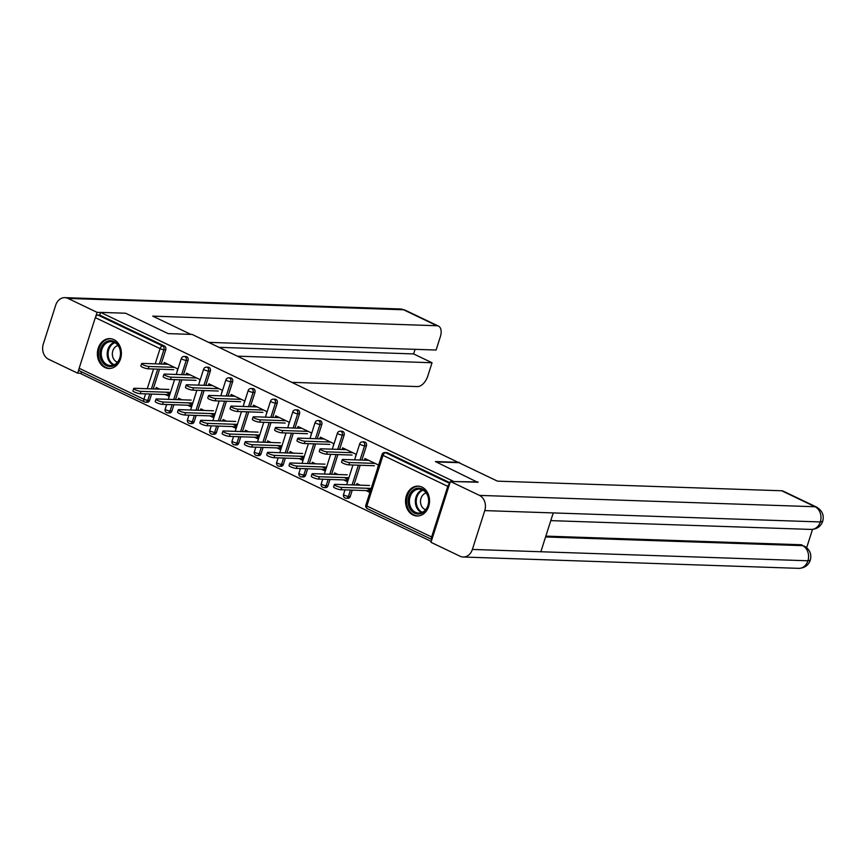 <?xml version="1.0" encoding="UTF-8"?>
<svg xmlns="http://www.w3.org/2000/svg" width="866" height="866" viewBox="0 0 866 866"><rect width="100%" height="100%" fill="white"/><g stroke="black" fill="none" stroke-linecap="round" stroke-linejoin="round"><path stroke-width="1.3" d="M104.927 367.509A14.949 12.005 -88.1 0 0 108.878 368.494A14.949 12.005 -88.1 0 0 121.121 356.467A14.949 12.005 -88.1 0 0 113.836 339.591A14.949 12.005 -88.1 0 0 109.885 338.617A14.949 12.005 -88.1 0 0 97.642 350.643A14.949 12.005 -88.1 0 0 104.927 367.509M413.082 515.021A14.949 12.005 -88.1 0 0 417.033 515.995A14.949 12.005 -88.1 0 0 429.276 503.98A14.949 12.005 -88.1 0 0 421.991 487.103A14.949 12.005 -88.1 0 0 418.04 486.129A14.949 12.005 -88.1 0 0 405.797 498.145A14.949 12.005 -88.1 0 0 413.082 515.021M81.577 371.86L80.971 373.755L431.257 541.434M80.008 371.016A2.879 1.613 -64.4 0 1 79.618 370.919A2.879 1.613 -64.4 0 1 79.152 368.267L95.314 317.627A2.879 1.613 -64.4 0 1 97.88 315.007L99.709 315.062L100.564 312.377L125.559 313.221L168.156 333.616L192.122 334.428L459.24 462.855M449.627 483.899A2.879 1.613 115.6 0 0 447.776 486.346L431.614 536.985A2.879 1.613 115.6 0 0 431.874 539.507L367.336 508.645A2.879 1.613 115.6 0 1 366.859 505.993L431.614 536.985M387.416 452.788L385.597 452.723A2.879 2.306 -88.1 0 0 384.829 452.539L386.658 452.604A2.879 2.306 91.9 0 1 387.416 452.788L449.995 482.741M459.391 462.368L435.425 461.556L477.87 482.394M478.021 481.94L452.875 481.55M100.564 312.377L453.026 481.095M364.38 460.182L364.911 458.515L378.496 465.02L377.749 467.348M366.719 488.262L370.496 490.069L369.75 492.397L365.982 490.589M360.288 485.187L356.922 483.574L356.446 485.057M171.879 411.079A2.879 2.306 91.9 0 1 169.639 412.93L167.809 412.865A2.879 2.306 -88.1 0 0 170.05 411.025L171.879 411.079L173.904 404.736M188.041 360.44L186.212 360.375A2.879 2.306 91.9 0 0 184.923 356.673A2.879 2.306 -88.1 0 0 184.166 356.478L185.984 356.543A2.879 2.306 91.9 0 1 186.753 356.727A2.879 2.306 91.9 0 1 188.041 360.44L183.484 374.707M181.838 379.871L175.549 399.583M99.709 315.062L164.453 346.054A2.879 2.306 91.9 0 1 165.742 349.767L161.184 364.034M159.539 369.197L153.25 388.91M151.604 394.062L149.58 400.406A2.879 2.306 91.9 0 1 147.339 402.257L145.51 402.192A2.879 2.306 -88.1 0 0 147.75 400.352L149.58 400.406M199.375 381.96L200.122 379.633L186.536 373.138L186.006 374.794M188.344 402.874L192.122 404.682L191.375 407.009L187.608 405.201M181.914 399.8L178.548 398.187L178.071 399.67M216.468 432.426A2.879 2.306 91.9 0 1 214.227 434.277L212.397 434.212A2.879 2.306 -88.1 0 0 214.638 432.361L216.468 432.426L218.492 426.083M232.629 381.787L230.8 381.722A2.879 2.306 91.9 0 0 229.512 378.02A2.879 2.306 -88.1 0 0 228.754 377.825L230.583 377.89A2.879 2.306 91.9 0 1 231.341 378.074A2.879 2.306 91.9 0 1 232.629 381.787L228.072 396.054M226.427 401.218L220.137 420.93M243.974 403.307L244.71 400.98L231.135 394.474L230.605 396.141M232.943 424.221L236.721 426.029L235.974 428.356L232.196 426.548M226.513 421.147L223.136 419.534L222.659 421.017M261.067 453.773A2.879 2.306 91.9 0 1 258.826 455.624L256.996 455.559A2.879 2.306 -88.1 0 0 259.237 453.708L261.067 453.773L263.091 447.43M277.228 403.134L275.399 403.069A2.879 2.306 91.9 0 0 274.111 399.356A2.879 2.306 -88.1 0 0 273.353 399.172L275.171 399.237A2.879 2.306 91.9 0 1 275.94 399.421A2.879 2.306 91.9 0 1 277.228 403.134L272.671 417.401M271.026 422.554L264.736 442.277M288.562 424.654L289.309 422.327L275.724 415.821L275.193 417.488M277.531 445.568L281.309 447.376L280.562 449.703L276.795 447.895M271.101 442.494L267.735 440.881L267.258 442.364M305.655 475.12A2.879 2.306 91.9 0 1 303.414 476.971L301.585 476.906A2.879 2.306 -88.1 0 0 303.825 475.055L305.655 475.12L307.679 468.777M321.816 424.481L319.987 424.416A2.879 2.306 91.9 0 0 318.699 420.703A2.879 2.306 -88.1 0 0 317.941 420.519L319.77 420.584A2.879 2.306 91.9 0 1 320.528 420.768A2.879 2.306 91.9 0 1 321.816 424.481L317.259 438.748M315.614 443.901L309.324 463.624M333.161 446.001L333.897 443.673L320.323 437.168L319.792 438.835M322.13 466.915L325.908 468.723L325.161 471.05L321.383 469.242M315.689 463.84L312.323 462.228L311.847 463.711M350.254 496.467A2.879 2.306 91.9 0 1 348.002 498.318L346.184 498.253A2.879 2.306 -88.1 0 0 348.424 496.402L350.254 496.467L352.278 490.124M366.415 445.828L364.586 445.763A2.879 2.306 91.9 0 0 363.298 442.05A2.879 2.306 -88.1 0 0 362.54 441.866L364.359 441.931A2.879 2.306 91.9 0 1 365.127 442.115A2.879 2.306 91.9 0 1 366.415 445.828L361.858 460.095M360.213 465.248L353.923 484.971M344.419 477.588L348.197 479.396L347.461 481.723L343.683 479.916M337.989 474.514L334.622 472.901L334.146 474.384M355.45 456.674L356.197 454.347L342.622 447.841L342.092 449.508M327.954 485.794A2.879 2.306 91.9 0 1 325.713 487.645L323.884 487.58A2.879 2.306 -88.1 0 0 326.125 485.729L327.954 485.794L329.978 479.45M344.116 435.154L342.286 435.089A2.879 2.306 91.9 0 0 340.998 431.376A2.879 2.306 -88.1 0 0 340.241 431.192L342.07 431.257A2.879 2.306 91.9 0 1 342.828 431.441A2.879 2.306 91.9 0 1 344.116 435.154L339.559 449.422M337.913 454.574L331.624 474.297M299.831 456.241L303.609 458.049L302.862 460.376L299.084 458.569M293.401 453.167L290.023 451.554L289.558 453.037M310.862 435.327L311.598 433L298.023 426.494L297.493 428.161M283.355 464.447A2.879 2.306 91.9 0 1 281.114 466.298L279.296 466.233A2.879 2.306 -88.1 0 0 281.537 464.382L283.355 464.447L285.379 458.103M299.517 413.807L297.698 413.742A2.879 2.306 91.9 0 0 296.41 410.029A2.879 2.306 -88.1 0 0 295.642 409.845L297.471 409.91A2.879 2.306 91.9 0 1 298.229 410.094A2.879 2.306 91.9 0 1 299.517 413.807L294.97 428.075M293.325 433.227L287.025 452.95M255.232 434.894L259.01 436.702L258.274 439.03L254.496 437.222M248.802 431.82L245.435 430.207L244.959 431.69M266.263 413.98L267.009 411.653L253.435 405.147L252.904 406.814M238.767 443.1A2.879 2.306 91.9 0 1 236.526 444.951L234.697 444.886A2.879 2.306 -88.1 0 0 236.938 443.035L238.767 443.1L240.791 436.756M254.929 392.46L253.099 392.395A2.879 2.306 91.9 0 0 251.811 388.693A2.879 2.306 -88.1 0 0 251.053 388.498L252.883 388.563A2.879 2.306 91.9 0 1 253.641 388.747A2.879 2.306 91.9 0 1 254.929 392.46L250.371 406.728M248.726 411.88L242.437 431.604M210.644 413.547L214.422 415.355L213.675 417.683L209.897 415.875M204.214 410.473L200.836 408.86L200.371 410.343M221.674 392.634L222.41 390.306L208.836 383.8L208.305 385.467M194.168 421.753A2.879 2.306 91.9 0 1 191.927 423.604L190.109 423.539A2.879 2.306 -88.1 0 0 192.349 421.699L194.168 421.753L196.192 415.409M210.33 371.113L208.511 371.049A2.879 2.306 91.9 0 0 207.223 367.346A2.879 2.306 -88.1 0 0 206.465 367.152L208.284 367.216A2.879 2.306 91.9 0 1 209.042 367.4A2.879 2.306 91.9 0 1 210.33 371.113L205.783 385.381M204.138 390.544L197.838 410.257M166.045 392.201L169.823 394.008L169.087 396.336L165.309 394.528M159.615 389.126L156.248 387.513L155.772 388.996M177.075 371.287L177.822 368.959L164.248 362.464L163.717 364.121M368.689 460.322L343.174 459.467A4.308 0.855 17.7 0 0 342.286 459.694A4.308 0.855 17.7 0 0 344.906 461.383A4.308 0.855 17.7 0 0 349.604 462.541L348.868 464.869A4.308 0.855 -162.3 0 1 344.17 463.711A4.308 0.855 -162.3 0 1 341.54 462.022L342.286 459.694M374.383 465.735L348.868 464.869M375.119 463.407L349.604 462.541M341.669 487.417L340.933 489.745A4.308 0.855 -162.3 0 1 336.235 488.586A4.308 0.855 -162.3 0 1 333.605 486.887L334.352 484.559A4.308 0.855 17.7 0 0 336.971 486.259A4.308 0.855 17.7 0 0 341.669 487.417L371.189 488.413M369.533 485.49L335.239 484.332A4.308 0.855 17.7 0 0 334.352 484.559M340.933 489.745L370.28 490.73M426.613 492.938A12.936 10.381 91.9 0 1 424.881 511.135A12.936 10.381 91.9 0 1 410.289 509.24A12.936 10.381 91.9 0 1 412.021 491.054A12.936 10.381 91.9 0 1 426.613 492.938M411.458 508.656A11.972 9.613 -88.1 0 0 418.614 513.083A11.972 9.613 -88.1 0 0 427.588 506.404A11.972 9.613 -88.1 0 0 426.581 493.566A11.972 9.613 -88.1 0 0 419.425 489.138A11.972 9.613 -88.1 0 0 410.452 495.817A11.972 9.613 -88.1 0 0 411.458 508.656M426.202 493.014A8.53 6.852 -88.1 0 0 421.969 506.772A8.53 6.852 -88.1 0 0 425.639 509.673M419.501 486.281A14.852 11.929 -88.1 0 0 418.949 486.248A14.852 11.929 -88.1 0 0 407.832 494.529A14.852 11.929 -88.1 0 0 409.077 510.453A14.852 11.929 -88.1 0 0 417.942 515.93A14.852 11.929 -88.1 0 0 418.495 515.941M108.813 340.814A12.936 10.381 91.9 0 1 120.58 351.542A12.936 10.381 91.9 0 1 111.779 366.35A12.936 10.381 91.9 0 1 100.012 355.623A12.936 10.381 91.9 0 1 108.813 340.814M112.244 365.43A11.972 9.613 -88.1 0 0 120.471 352.819A11.972 9.613 -88.1 0 0 111.27 341.637A11.972 9.613 -88.1 0 0 109.495 341.778A11.972 9.613 -88.1 0 0 101.257 354.389A11.972 9.613 -88.1 0 0 110.458 365.571A11.972 9.613 -88.1 0 0 112.244 365.43M111.346 338.779A14.852 11.929 -88.1 0 0 110.794 338.747A14.852 11.929 -88.1 0 0 108.596 338.92A14.852 11.929 -88.1 0 0 98.388 354.562A14.852 11.929 -88.1 0 0 109.798 368.429A14.852 11.929 -88.1 0 0 110.35 368.429M118.047 345.502A8.53 6.852 -88.1 0 0 112.353 353.653A8.53 6.852 -88.1 0 0 117.484 362.172M436.183 461.914L458.883 462.682L497.474 481.15L781.673 490.762A11.496 6.463 -64.4 0 1 783.21 491.13L816.584 507.108A11.496 6.463 -64.4 0 0 815.047 506.74L781.673 490.762M472.371 549.434L540.849 551.75L553.244 512.921L484.765 510.604L472.371 549.434A11.788 9.461 -88.1 0 1 463.18 557.011A11.788 9.461 -88.1 0 1 460.062 556.232L430.987 542.311L450.396 481.474L477.935 482.21M484.765 510.604A11.788 9.461 -88.1 0 0 479.483 495.395L450.396 481.474M806.679 547.658L812.514 529.397M545.84 536.119L800.693 544.736A11.496 6.463 -64.4 0 1 802.23 545.104L800.693 544.736M553.244 512.921L820.318 521.949L822.7 521.343C820.762 526.506 816.919 529.202 811.161 529.429A11.788 9.461 -88.1 0 0 820.318 521.949A11.788 9.461 -88.1 0 0 815.047 506.74L479.483 495.395M545.569 536.963L802.62 545.656A11.788 9.461 -88.1 0 1 807.935 560.778L810.305 560.183C808.389 565.39 804.536 568.107 798.744 568.356A11.788 9.461 -88.1 0 0 807.935 560.778L540.849 551.75M190.856 334.384L152.73 316.133L436.929 325.746L403.556 309.768L67.992 298.424L97.079 312.345L100.532 312.464M292.232 382.35L417.509 386.582A11.496 6.463 115.6 0 0 427.782 376.082L432.037 362.746L237.544 356.164M67.992 298.424A11.788 9.461 -88.1 0 0 64.885 297.644A11.788 9.461 -88.1 0 0 55.695 305.222L43.3 344.051A11.788 9.461 -88.1 0 0 48.583 359.26L77.659 373.181L78.968 369.089M95.65 316.815L97.079 312.345M208.684 342.351L436.096 350.037L440.35 336.712A11.496 6.463 115.6 0 0 438.467 326.103A11.496 6.463 115.6 0 0 436.929 325.746M219.109 347.342L413.602 353.923L415.074 349.334M413.602 353.923L432.037 362.746M77.659 373.181L81.123 373.3M346.389 449.649L320.885 448.794A4.308 0.855 17.7 0 0 319.987 449.021A4.308 0.855 17.7 0 0 322.617 450.71A4.308 0.855 17.7 0 0 327.316 451.868L326.569 454.195A4.308 0.855 -162.3 0 1 321.871 453.037A4.308 0.855 -162.3 0 1 319.251 451.348L319.987 449.021M352.083 455.061L326.569 454.195M352.83 452.734L327.316 451.868M324.1 438.975L298.586 438.12A4.308 0.855 17.7 0 0 297.688 438.348A4.308 0.855 17.7 0 0 300.318 440.036A4.308 0.855 17.7 0 0 305.016 441.195L304.269 443.522A4.308 0.855 -162.3 0 1 299.571 442.364A4.308 0.855 -162.3 0 1 296.951 440.675L297.688 438.348M329.784 444.388L304.269 443.522M330.531 442.061L305.016 441.195M301.801 428.302L276.286 427.447A4.308 0.855 17.7 0 0 275.399 427.674A4.308 0.855 17.7 0 0 278.018 429.363A4.308 0.855 17.7 0 0 282.717 430.521L281.98 432.848A4.308 0.855 -162.3 0 1 277.282 431.69A4.308 0.855 -162.3 0 1 274.652 430.001L275.399 427.674M307.484 433.714L281.98 432.848M308.231 431.387L282.717 430.521M279.501 417.629L253.987 416.773A4.308 0.855 17.7 0 0 253.099 417.001A4.308 0.855 17.7 0 0 255.719 418.689A4.308 0.855 17.7 0 0 260.417 419.848L259.681 422.175A4.308 0.855 -162.3 0 1 254.983 421.017A4.308 0.855 -162.3 0 1 252.352 419.328L253.099 417.001M285.195 423.041L259.681 422.175M285.932 420.714L260.417 419.848M257.202 406.955L231.698 406.1A4.308 0.855 17.7 0 0 230.8 406.327A4.308 0.855 17.7 0 0 233.43 408.016A4.308 0.855 17.7 0 0 238.128 409.174L237.381 411.502A4.308 0.855 -162.3 0 1 232.683 410.343A4.308 0.855 -162.3 0 1 230.064 408.655L230.8 406.327M262.896 412.368L237.381 411.502M263.643 410.04L238.128 409.174M319.37 476.744L318.634 479.071A4.308 0.855 -162.3 0 1 313.936 477.913A4.308 0.855 -162.3 0 1 311.305 476.213L312.052 473.886A4.308 0.855 17.7 0 0 314.672 475.586A4.308 0.855 17.7 0 0 319.37 476.744L348.89 477.74M347.244 474.828L312.94 473.659A4.308 0.855 17.7 0 0 312.052 473.886M318.634 479.071L347.991 480.056M297.081 466.07L296.334 468.398A4.308 0.855 -162.3 0 1 291.636 467.239A4.308 0.855 -162.3 0 1 289.017 465.54L289.753 463.223A4.308 0.855 17.7 0 0 292.383 464.912A4.308 0.855 17.7 0 0 297.081 466.07L326.59 467.066M324.945 464.154L290.64 462.985A4.308 0.855 17.7 0 0 289.753 463.223M296.334 468.398L325.692 469.383M274.782 455.397L274.035 457.724A4.308 0.855 -162.3 0 1 269.337 456.566A4.308 0.855 -162.3 0 1 266.717 454.866L267.453 452.55A4.308 0.855 17.7 0 0 270.084 454.239A4.308 0.855 17.7 0 0 274.782 455.397L304.302 456.393M302.645 453.481L268.352 452.312A4.308 0.855 17.7 0 0 267.453 452.55M274.035 457.724L303.392 458.709M252.482 444.723L251.746 447.051A4.308 0.855 -162.3 0 1 247.048 445.893A4.308 0.855 -162.3 0 1 244.418 444.193L245.165 441.877A4.308 0.855 17.7 0 0 247.784 443.565A4.308 0.855 17.7 0 0 252.482 444.723L282.002 445.719M280.346 442.807L246.052 441.638A4.308 0.855 17.7 0 0 245.165 441.877M251.746 447.051L281.093 448.036M230.183 434.05L229.447 436.377A4.308 0.855 -162.3 0 1 224.749 435.219A4.308 0.855 -162.3 0 1 222.118 433.53L222.865 431.203A4.308 0.855 17.7 0 0 225.485 432.892A4.308 0.855 17.7 0 0 230.183 434.05L259.703 435.046M258.057 432.134L223.753 430.965A4.308 0.855 17.7 0 0 222.865 431.203M229.447 436.377L258.804 437.373M234.913 396.282L209.399 395.426A4.308 0.855 17.7 0 0 208.5 395.654A4.308 0.855 17.7 0 0 211.131 397.342A4.308 0.855 17.7 0 0 215.829 398.501L215.082 400.828A4.308 0.855 -162.3 0 1 210.384 399.67A4.308 0.855 -162.3 0 1 207.764 397.981L208.5 395.654M240.596 401.694L215.082 400.828M241.343 399.367L215.829 398.501M207.894 423.377L207.147 425.704A4.308 0.855 -162.3 0 1 202.449 424.546A4.308 0.855 -162.3 0 1 199.829 422.857L200.566 420.53A4.308 0.855 17.7 0 0 203.196 422.218A4.308 0.855 17.7 0 0 207.894 423.377L237.403 424.372M235.758 421.461L201.453 420.302A4.308 0.855 17.7 0 0 200.566 420.53M207.147 425.704L236.505 426.7M212.614 385.608L187.099 384.753A4.308 0.855 17.7 0 0 186.212 384.98A4.308 0.855 17.7 0 0 188.831 386.669A4.308 0.855 17.7 0 0 193.529 387.827L192.793 390.155A4.308 0.855 -162.3 0 1 188.095 388.996A4.308 0.855 -162.3 0 1 185.465 387.308L186.212 384.98M218.297 391.021L192.793 390.155M219.044 388.693L193.529 387.827M185.595 412.703L184.848 415.03A4.308 0.855 -162.3 0 1 180.15 413.872A4.308 0.855 -162.3 0 1 177.53 412.184L178.266 409.856A4.308 0.855 17.7 0 0 180.897 411.545A4.308 0.855 17.7 0 0 185.595 412.703L215.114 413.699M213.458 410.787L179.165 409.629A4.308 0.855 17.7 0 0 178.266 409.856M184.848 415.03L214.205 416.026M190.314 374.946L164.8 374.08A4.308 0.855 17.7 0 0 163.912 374.307A4.308 0.855 17.7 0 0 166.532 375.996A4.308 0.855 17.7 0 0 171.23 377.154L170.494 379.481A4.308 0.855 -162.3 0 1 165.796 378.323A4.308 0.855 -162.3 0 1 163.165 376.634L163.912 374.307M196.008 380.347L170.494 379.481M196.744 378.02L171.23 377.154M163.295 402.03L162.559 404.357A4.308 0.855 -162.3 0 1 157.861 403.199A4.308 0.855 -162.3 0 1 155.231 401.51L155.977 399.183A4.308 0.855 17.7 0 0 158.597 400.871A4.308 0.855 17.7 0 0 163.295 402.03L192.815 403.026M191.159 400.114L156.865 398.955A4.308 0.855 17.7 0 0 155.977 399.183M162.559 404.357L191.906 405.353M168.015 364.272L142.511 363.406A4.308 0.855 17.7 0 0 141.613 363.633A4.308 0.855 17.7 0 0 144.243 365.322A4.308 0.855 17.7 0 0 148.941 366.48L148.194 368.808A4.308 0.855 -162.3 0 1 143.496 367.649A4.308 0.855 -162.3 0 1 140.877 365.961L141.613 363.633M173.709 369.674L148.194 368.808M174.456 367.346L148.941 366.48M140.996 391.356L140.26 393.684A4.308 0.855 -162.3 0 1 135.561 392.525A4.308 0.855 -162.3 0 1 132.931 390.837L133.678 388.509A4.308 0.855 17.7 0 0 136.298 390.198A4.308 0.855 17.7 0 0 140.996 391.356L170.515 392.352M168.87 389.44L134.566 388.282A4.308 0.855 17.7 0 0 133.678 388.509M140.26 393.684L169.617 394.68M447.776 486.346L383.021 455.354L366.859 505.993A2.879 0.563 -162.3 0 1 365.842 505.181A2.879 2.879 0 0 0 367.336 508.645M384.829 452.539A2.879 2.879 0 0 0 382.003 454.542A2.879 0.563 -162.3 0 0 383.021 455.354A2.879 1.613 115.6 0 1 385.597 452.723L449.768 483.445M79.152 368.267L143.897 399.258L145.618 393.868M147.263 388.704L153.553 368.992M155.198 363.839L160.058 348.619L95.314 317.627M97.88 315.007L162.624 345.999L164.453 346.054M165.742 349.767L163.912 349.702A2.879 0.563 17.7 0 1 160.058 348.619A2.879 1.613 -64.4 0 1 162.624 345.999A2.879 2.306 91.9 0 1 163.912 349.702L159.355 363.98M79.618 370.919L144.362 401.911A2.879 2.879 0 0 0 145.51 402.192A2.879 2.306 -88.1 0 1 144.752 402.008A2.879 1.613 -64.4 0 1 144.362 401.911A2.879 1.613 -64.4 0 1 143.897 399.258A2.879 0.563 17.7 0 0 147.75 400.352L149.775 394.008M362.54 441.866A2.879 2.879 0 0 0 359.704 443.868A2.879 0.563 -162.3 0 0 360.732 444.68A2.879 0.563 17.7 0 0 364.586 445.763L360.029 460.03M358.383 465.194L352.094 484.906M350.449 490.059L348.424 496.402A2.879 0.563 17.7 0 1 344.571 495.32A2.879 0.563 -162.3 0 1 343.542 494.508A2.879 2.879 0 0 0 346.184 498.253A2.879 2.306 -88.1 0 1 345.426 498.058M340.241 431.192A2.879 2.879 0 0 0 337.404 433.195A2.879 0.563 -162.3 0 0 338.433 434.007A2.879 0.563 17.7 0 0 342.286 435.089L337.729 449.357M336.084 454.52L329.794 474.232M328.149 479.385L326.125 485.729A2.879 0.563 17.7 0 1 322.271 484.646A2.879 0.563 -162.3 0 1 321.243 483.834A2.879 2.879 0 0 0 323.884 487.58A2.879 2.306 -88.1 0 1 323.126 487.385M317.941 420.519A2.879 2.879 0 0 0 315.105 422.521A2.879 0.563 -162.3 0 0 316.133 423.333A2.879 0.563 17.7 0 0 319.987 424.416L315.44 438.683M313.795 443.847L307.495 463.559M305.85 468.712L303.825 475.055A2.879 0.563 17.7 0 1 299.972 473.973A2.879 0.563 -162.3 0 1 298.943 473.161A2.879 2.879 0 0 0 301.585 476.906A2.879 2.306 -88.1 0 1 300.827 476.722M295.642 409.845A2.879 2.879 0 0 0 292.816 411.848A2.879 0.563 -162.3 0 0 293.834 412.66A2.879 0.563 17.7 0 0 297.698 413.742L293.141 428.01M291.496 433.173L285.206 452.886M283.561 458.038L281.537 464.382A2.879 0.563 17.7 0 1 277.672 463.299A2.879 0.563 -162.3 0 1 276.655 462.487A2.879 2.879 0 0 0 279.296 466.233A2.879 2.306 -88.1 0 1 278.527 466.049M273.353 399.172A2.879 2.879 0 0 0 270.517 401.175A2.879 0.563 -162.3 0 0 271.545 401.986A2.879 0.563 17.7 0 0 275.399 403.069L270.841 417.336M269.196 422.5L262.907 442.212M261.261 447.376L259.237 453.708A2.879 0.563 17.7 0 1 255.383 452.626A2.879 0.563 -162.3 0 1 254.355 451.814A2.879 2.879 0 0 0 256.996 455.559A2.879 2.306 -88.1 0 1 256.239 455.375M251.053 388.498A2.879 2.879 0 0 0 248.217 390.501A2.879 0.563 -162.3 0 0 249.246 391.313A2.879 0.563 17.7 0 0 253.099 392.395L248.542 406.663M246.897 411.826L240.607 431.539M238.962 436.702L236.938 443.035A2.879 0.563 17.7 0 1 233.084 441.952A2.879 0.563 -162.3 0 1 232.056 441.14A2.879 2.879 0 0 0 234.697 444.886A2.879 2.306 -88.1 0 1 233.939 444.702M228.754 377.825A2.879 2.879 0 0 0 225.918 379.828A2.879 0.563 -162.3 0 0 226.946 380.639A2.879 0.563 17.7 0 0 230.8 381.722L226.253 395.989M224.608 401.153L218.308 420.865M216.662 426.029L214.638 432.361A2.879 0.563 17.7 0 1 210.784 431.279A2.879 0.563 -162.3 0 1 209.756 430.467A2.879 2.879 0 0 0 212.397 434.212A2.879 2.306 -88.1 0 1 211.64 434.028M206.465 367.152A2.879 2.879 0 0 0 203.629 369.154A2.879 0.563 -162.3 0 0 204.647 369.966A2.879 0.563 17.7 0 0 208.511 371.049L203.954 385.316M202.308 390.479L196.019 410.192M194.374 415.355L192.349 421.699A2.879 0.563 17.7 0 1 188.485 420.605A2.879 0.563 -162.3 0 1 187.467 419.793A2.879 2.879 0 0 0 190.109 423.539A2.879 2.306 -88.1 0 1 189.34 423.355M184.166 356.478A2.879 2.879 0 0 0 181.33 358.481A2.879 0.563 -162.3 0 0 182.358 359.293A2.879 0.563 17.7 0 0 186.212 360.375L181.654 374.642M180.009 379.806L173.72 399.518M172.074 404.682L170.05 411.025A2.879 0.563 17.7 0 1 166.196 409.932A2.879 0.563 -162.3 0 1 165.168 409.12A2.879 2.879 0 0 0 167.809 412.865A2.879 2.306 -88.1 0 1 167.051 412.681M157.709 369.132L151.42 388.845M421.612 512.596A11.972 9.613 91.9 0 1 417.412 508.862A11.972 9.613 91.9 0 1 422.381 489.831M423.106 490.199A11.583 9.299 -88.1 0 0 418.224 508.634A11.583 9.299 -88.1 0 0 422.359 512.282M113.457 365.084A11.972 9.613 91.9 0 1 107.2 353.48A11.972 9.613 91.9 0 1 114.225 342.319M114.951 342.687A11.583 9.299 -88.1 0 0 108.088 353.512A11.583 9.299 -88.1 0 0 114.204 364.77M438.467 326.103L405.093 310.136A11.496 6.463 -64.4 0 0 403.556 309.768A11.788 9.461 -88.1 0 0 400.438 308.989L64.885 297.644M382.003 454.542L365.842 505.181M359.704 443.868L354.605 459.846M352.96 465.01L346.66 484.722M345.014 489.875L343.542 494.508M337.404 433.195L332.306 449.173M330.66 454.336L324.36 474.048M322.715 479.201L321.243 483.834M315.105 422.521L310.006 438.499M308.361 443.663L302.072 463.375M300.426 468.528L298.943 473.161M292.816 411.848L287.707 427.826M286.061 432.989L279.772 452.702M278.127 457.865L276.655 462.487M270.517 401.175L265.418 417.152M263.773 422.316L257.473 442.028M255.827 447.192L254.355 451.814M248.217 390.501L243.119 406.479M241.473 411.642L235.184 431.355M233.528 436.518L232.056 441.14M225.918 379.828L220.819 395.805M219.174 400.969L212.884 420.681M211.239 425.845L209.756 430.467M203.629 369.154L198.52 385.132M196.874 390.295L190.585 410.008M188.94 415.171L187.467 419.793M181.33 358.481L176.231 374.469M174.586 379.622L168.285 399.334M166.64 404.498L165.168 409.12M463.18 557.011L798.744 568.356M550.787 520.628L811.161 529.429M822.7 521.343C824.28 515.259 822.235 510.518 816.584 507.108M810.305 560.183C811.832 554.132 809.786 549.412 804.157 546.024M405.093 310.136L400.438 308.989"/></g></svg>
